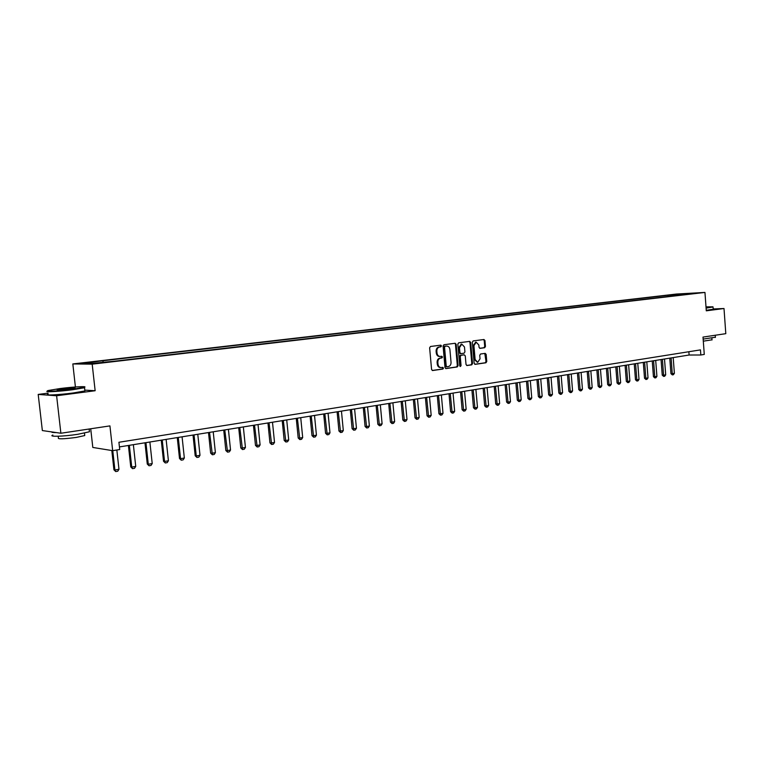 <?xml version="1.0" encoding="UTF-8"?>
<svg xmlns="http://www.w3.org/2000/svg" width="764" height="764" viewBox="0 0 764 764"><rect width="100%" height="100%" fill="white"/><g stroke="black" fill="none" stroke-linecap="round" stroke-linejoin="round"><path stroke-width="1.15" d="M441.496 345.901L440.752 345.156L430.485 346.493L429.626 347.821L431.574 369.47L432.653 370.53L442.891 369.041L443.483 368.105L442.776 367.369L441.248 367.579C439.443 367.513 438.364 366.376 438.001 364.18L437.839 362.384C437.82 360.035 438.737 358.612 440.58 358.125L441.898 357.944L442.49 357.017L441.773 356.263L440.284 356.463C438.469 356.406 437.371 355.26 437.008 353.044L436.846 351.239C436.817 348.89 437.734 347.477 439.577 346.999L440.904 346.827L441.496 345.901M439.902 356.463L439.558 356.473C437.734 356.406 436.645 355.26 436.273 353.044L436.11 351.249C436.091 348.9 437.008 347.486 438.851 347.009L440.169 346.837L440.771 345.911L440.322 345.213M432.233 370.473L442.155 369.031L442.757 368.105L442.356 367.427M440.828 367.579L440.513 367.57C438.717 367.503 437.638 366.367 437.275 364.17L437.113 362.375C437.094 360.035 438.001 358.612 439.844 358.125L441.162 357.944L441.764 357.017L441.334 356.33M672.817 294.579L678.48 294.178L672.817 294.579M484.653 347.725L485.465 346.436L484.949 340.563L483.975 339.512L473.136 340.925L472.314 342.224L474.157 363.311L475.132 364.352L485.961 362.776L486.763 361.487L486.152 354.401L485.188 353.36L480.546 354.009L479.735 355.298L480.04 358.832L477.729 362.317L475.132 359.529L473.919 345.653L476.201 342.186L478.837 345.003L479.038 347.305L480.012 348.355L484.653 347.725L483.908 347.735L484.72 346.445L484.204 340.582L483.536 339.569M48.065 393.154L38.2 394.425L56.612 395.762L60.881 433.245L109.93 425.892L112.671 450.674L119.719 449.528L118.917 442.27L700.464 349.883L700.836 354.993L704.274 354.429L703.004 337.086L725.8 333.667L724.005 308.513L713.356 308.962M56.612 395.762L95.147 390.729L92.186 364.151L704.952 292.431L706.289 310.824L724.005 308.513M456.184 344.335L455.143 343.275L443.941 344.736L443.082 346.054L445.001 367.522L446.004 368.582L457.235 366.949L458.075 365.631L456.184 344.335L454.761 343.322M458.667 342.816L469.707 341.374L470.7 342.434L472.544 363.54L471.732 364.848L466.995 365.536L466.021 364.485L465.266 355.9L464.273 354.84L461.093 355.279L460.262 356.597L461.055 365.564L460.434 366.491L459.747 365.755L457.837 344.125L458.667 342.816M60.881 433.245L42.354 430.562L38.2 394.425M87.029 362.862L80.984 363.244L87.029 362.862M92.186 364.151L72.828 363.941L676.417 294.044L704.952 292.431M668.042 296.518L667.946 295.238L99.635 361.143L83.992 363.349L92.1 363.416L114.485 361.21L684.181 294.627M667.946 295.238L693.731 293.233L684.391 294.321M90.715 428.776L92.807 447.446L112.671 450.674M75.416 386.985L72.828 363.941M119.423 446.921L689.109 355.021L700.836 354.993M688.861 351.717L689.109 355.021M102.834 361.152L103.302 362.117M673.323 295.897L672.54 294.98M681.86 293.901L682.004 294.885M95.147 390.729L84.794 390.118M445.651 368.525L456.5 366.949L457.34 365.631L455.459 344.354M445.135 346.273L444.543 347.19L446.224 366.023L446.93 366.768L448.344 366.558C450.168 366.061 451.066 364.657 451.046 362.327L449.901 349.492C449.538 347.276 448.449 346.14 446.634 346.073L444.409 346.283L443.808 347.2L444.543 347.19M446.797 366.758L445.488 366.013L443.808 347.2M444.409 346.283L445.784 346.102M466.642 365.469L470.987 364.839L471.808 363.54L469.965 342.444L469.277 341.432M463.691 354.849L460.358 355.289L459.527 356.597L460.32 365.555L461.055 365.564M460.023 366.348L460.32 365.555M464.474 346.98L461.8 344.144L459.479 347.649L459.909 352.576L460.912 353.637L464.082 353.197L464.913 351.898L464.474 346.98M461.332 344.153L458.744 347.649L459.479 347.649M460.759 353.627L459.174 352.586L458.744 347.649M479.687 348.308L483.908 347.735M475.714 342.196L473.183 345.662L473.919 345.653M477.424 362.308L474.396 359.529L473.183 345.662M474.778 364.285L485.216 362.776L486.019 361.477L484.777 353.417M111.811 450.531L113.941 469.822L114.906 470.013L118.974 469.306L116.844 449.986M118.974 469.306L117.761 471.216L115.727 471.569L113.941 469.822M112.766 450.655L114.906 470.013L115.727 471.569M128.4 445.469L130.759 466.919L131.742 467.1L135.734 466.412L133.366 444.677M135.734 466.412L134.521 468.303L132.525 468.657L130.759 466.919M129.355 445.317L131.742 467.1L132.525 468.657M144.969 442.795L147.28 464.073L148.283 464.245L152.217 463.567L149.878 442.012M152.217 463.567L151.005 465.448L149.047 465.782L147.28 464.073M145.943 442.642L148.283 464.245L149.047 465.782M161.261 440.169L163.525 461.265L164.547 461.437L168.414 460.768L166.122 439.386M168.414 460.768L167.211 462.631L165.282 462.965L163.525 461.265M162.245 440.016L164.547 461.437L165.282 462.965M177.267 437.591L179.502 458.505L180.533 458.667L184.334 458.018L182.08 436.817M184.334 458.018L183.14 459.861L181.24 460.195L179.502 458.505M178.279 437.428L180.533 458.667L181.24 460.195M60.031 388.551L48.399 390.48C42.813 391.894 58.427 391.13 72.513 389.287L84.202 387.281C88.528 386.011 73.42 386.813 60.031 388.551M84.689 387.09L84.527 387.73L72.714 389.736C58.895 391.55 43.204 392.39 47.578 391.092M63.097 388.733C71.911 387.73 75.894 387.539 75.044 388.141L69.333 389.096C60.757 390.079 56.698 390.289 57.147 389.745L63.097 388.733M74.509 388.274L57.902 390.06M89.35 430.734L89.464 431.775L77.747 434.305C63.632 436.511 47.75 436.951 52.859 435.041M56.383 432.586C52.983 432.625 51.398 432.395 51.637 431.899M84.661 434.783L84.747 435.556L76.285 437.419C63.431 439.08 57.472 439.252 58.398 437.915L58.207 436.244M84.814 390.261L84.89 390.948L73.086 392.992C58.904 394.883 43.013 395.656 48.189 394.224M706.07 307.796L712.927 306.832L706.003 306.861M713.07 306.956L706.089 308.112M706.022 307.204L706.652 307.319L706.041 307.443M715.39 337.22L703.157 339.101M712 339.818L703.3 341.174M713.366 309.191L706.251 310.337M712.927 306.832L713.375 309.344M193.015 435.05L195.202 455.793L196.262 455.955L199.996 455.306L197.78 434.277M199.996 455.306L198.802 457.149L196.94 457.464L195.202 455.793M194.037 434.888L196.262 455.955L196.94 457.464M208.496 432.548L210.644 453.128L211.723 453.281L215.391 452.651L213.223 431.794M215.391 452.651L214.207 454.465L212.373 454.79L210.644 453.128M209.537 432.386L212.373 454.79M223.728 430.094L225.838 450.512L226.927 450.655L230.537 450.034L228.407 429.339M230.537 450.034L229.362 451.839L227.557 452.154L225.838 450.512M224.778 429.922L227.557 452.154M238.702 427.678L240.784 447.933L241.882 448.067L245.435 447.456L243.344 426.933M245.435 447.456L244.26 449.251L242.484 449.557L240.784 447.933M239.781 427.506L242.484 449.557M253.438 425.3L255.482 445.393L256.599 445.527L260.094 444.925L258.031 424.564M260.094 444.925L258.929 446.701L257.182 447.007L255.482 445.393M254.527 425.128L257.182 447.007M267.944 422.96L269.95 442.891L271.086 443.024L274.524 442.432L272.49 422.225M274.524 442.432L273.359 444.199L271.64 444.495L269.95 442.891M269.043 422.788L271.64 444.495M282.212 420.658L284.189 440.436L285.335 440.561L288.716 439.978L286.72 419.933M288.716 439.978L287.56 441.726L285.87 442.022L284.189 440.436M283.329 420.477L285.87 442.022M296.26 418.395L298.199 438.02L299.354 438.144L302.687 437.562L300.729 417.679M302.687 437.562L301.541 439.3L299.87 439.596L298.199 438.02M297.387 418.214L299.87 439.596M310.088 416.17L311.998 435.633L313.164 435.757L316.439 435.184L314.51 415.454M316.439 435.184L315.293 436.912L313.66 437.199L311.998 435.633M311.225 415.979L313.66 437.199M323.697 413.973L325.569 433.293L326.753 433.408L329.981 432.844L328.081 413.257M329.981 432.844L328.845 434.563L327.231 434.84L325.569 433.293M324.843 413.782L327.231 434.84M337.096 411.806L338.939 430.982L340.133 431.097L343.313 430.543L341.451 411.108M343.313 430.543L342.176 432.243L340.591 432.519L338.939 430.982M338.261 411.624L340.591 432.519M350.294 409.676L352.108 428.709L353.312 428.814L356.444 428.279L354.601 408.988M356.444 428.279L355.308 429.96L353.742 430.237L352.108 428.709M351.469 409.494L353.742 430.237M363.282 407.584L365.077 426.474L366.281 426.579L369.375 426.045L367.56 406.897M369.375 426.045L368.248 427.716L366.701 427.983L365.077 426.474M364.476 407.393L366.701 427.983M376.089 405.522L377.846 424.268L379.068 424.364L382.105 423.839L380.329 404.834M382.105 423.839L380.988 425.5L379.46 425.768L377.846 424.268M377.282 405.331L379.46 425.768M388.695 403.488L390.423 422.1L391.655 422.186L394.644 421.671L392.897 402.809M394.644 421.671L393.536 423.323L392.037 423.581L390.423 422.1M389.898 403.287L392.037 423.581M401.11 401.482L402.819 419.961L404.06 420.047L407.002 419.541L405.283 400.813M407.002 419.541L405.894 421.174L404.423 421.432L402.819 419.961M402.332 401.281L404.423 421.432M413.353 399.505L415.024 417.851L416.275 417.937L419.178 417.43L417.488 398.837M419.178 417.43L418.08 419.064L416.619 419.312L415.024 417.851M414.575 399.314L416.619 419.312M425.405 397.567L427.057 415.778L428.317 415.855L431.183 415.358L429.511 396.898M431.183 415.358L430.075 416.982L428.652 417.23L427.057 415.778M426.637 397.366L428.652 417.23M437.294 395.647L438.918 413.725L440.179 413.801L443.005 413.314L441.363 394.988M443.005 413.314L441.907 414.928L440.494 415.167L438.918 413.725M438.526 395.446L440.494 415.167M449.003 393.756L450.607 411.71L451.877 411.786L454.656 411.309L453.042 393.107M454.656 411.309L453.568 412.904L452.173 413.143L450.607 411.71M450.254 393.555L452.173 413.143M460.549 391.894L462.124 409.724L463.404 409.791L466.145 409.323L464.55 391.244M466.145 409.323L465.056 410.908L463.691 411.137L462.124 409.724M461.8 391.693L463.691 411.137M471.923 390.06L473.479 407.766L474.759 407.833L477.471 407.365L475.896 389.42M477.471 407.365L476.383 408.941L475.036 409.17L473.479 407.766M473.193 389.86L475.036 409.17M483.144 388.246L484.672 405.827L485.961 405.894L488.635 405.436L487.088 387.615M488.635 405.436L487.556 406.992L486.219 407.231L484.672 405.827M484.414 388.045L486.219 407.231M494.212 386.46L495.712 403.927L497.011 403.984L499.637 403.535L498.118 385.83M499.637 403.535L498.567 405.082L497.259 405.312L495.712 403.927M495.483 386.259L497.259 405.312M505.119 384.703L506.599 402.045L507.898 402.103L510.495 401.654L508.996 384.082M510.495 401.654L509.426 403.201L508.136 403.421L506.599 402.045M506.398 384.502L508.136 403.421M515.872 382.974L517.333 400.193L518.641 400.25L521.201 399.811L519.721 382.353M521.201 399.811L520.141 401.339L518.861 401.558L517.333 400.193M517.161 382.764L518.861 401.558M526.482 381.255L527.924 398.369L529.232 398.416L531.754 397.977L530.302 380.644M531.754 397.977L530.703 399.505L529.442 399.725L527.924 398.369M527.771 381.055L529.442 399.725M536.949 379.574L538.372 396.564L539.69 396.611L542.173 396.182L540.74 378.963M542.173 396.182L541.122 397.691L539.881 397.91L538.372 396.564M538.248 379.364L539.881 397.91M547.272 377.903L548.667 394.787L549.994 394.835L552.448 394.405L551.035 377.301M552.448 394.405L551.398 395.905L550.175 396.124L548.667 394.787M548.571 377.693L550.175 396.124M557.453 376.26L558.837 393.03L560.165 393.078L562.581 392.658L561.187 375.659M562.581 392.658L561.54 394.148L560.327 394.358L558.837 393.03M558.761 376.05L560.327 394.358M567.499 374.637L568.865 391.302L570.192 391.34L572.58 390.929L571.205 374.045M572.58 390.929L571.548 392.409L570.355 392.62L568.865 391.302M568.817 374.427L570.355 392.62M577.422 373.042L578.759 389.592L580.096 389.63L582.445 389.22L581.098 372.45M582.445 389.22L581.414 390.69L580.239 390.901L578.759 389.592M578.73 372.832L580.239 390.901M587.201 371.466L588.528 387.902L589.865 387.94L592.186 387.539L590.849 370.874M592.186 387.539L591.155 389L589.999 389.201L588.528 387.902M588.519 371.247L589.999 389.201M596.856 369.91L598.164 386.24L599.501 386.278L601.793 385.877L600.475 369.318M601.793 385.877L600.771 387.329L599.625 387.529L598.164 386.24M598.183 369.69L599.625 387.529M606.387 368.372L607.676 384.598L609.013 384.636L611.286 384.244L609.987 367.79M611.286 384.244L610.264 385.686L609.128 385.877L607.676 384.598M607.714 368.152L609.128 385.877M615.794 366.854L617.064 382.974L618.41 383.012L620.645 382.621L619.365 366.271M620.645 382.621L619.633 384.063L618.515 384.254L617.064 382.974M617.121 366.634L618.515 384.254M625.086 365.354L626.327 381.379L627.683 381.408L629.889 381.026L628.629 364.781M629.889 381.026L628.877 382.449L627.779 382.64L626.327 381.379M626.413 365.135L627.779 382.64M634.244 363.874L635.486 379.794L636.832 379.823L639.01 379.45L637.768 363.311M639.01 379.45L638.007 380.864L636.918 381.055L635.486 379.794M635.581 363.654L636.918 381.055M643.298 362.413L644.52 378.237L645.876 378.266L648.025 377.893L646.793 361.849M648.025 377.893L647.022 379.297L645.943 379.488L644.52 378.237M644.635 362.203L645.943 379.488M652.236 360.971L653.44 376.7L654.796 376.719L656.916 376.356L655.703 360.417M656.916 376.356L655.923 377.76L654.863 377.941L653.44 376.7M653.583 360.761L654.863 377.941M661.061 359.548L662.245 375.181L663.61 375.2L665.702 374.837L664.508 358.994M665.702 374.837L664.709 376.232L663.668 376.413L662.245 375.181M662.407 359.328L663.668 376.413M669.78 358.144L670.945 373.672L672.31 373.692L674.383 373.338L673.199 357.59M674.383 373.338L673.39 374.723L672.358 374.904L670.945 373.672M671.126 357.924L672.358 374.904M438.851 347.009L439.577 346.999M436.11 351.249L436.846 351.239M436.273 353.044L437.008 353.044M441.162 357.944L441.898 357.944M439.844 358.125L440.58 358.125M437.113 362.375L437.839 362.384M437.275 364.17L438.001 364.18M442.155 369.031L442.891 369.041M440.169 346.837L440.904 346.827M457.34 365.631L458.075 365.631M456.5 366.949L457.235 366.949M445.488 366.013L446.224 366.023M469.965 342.444L470.7 342.434M471.808 363.54L472.544 363.54M470.987 364.839L471.732 364.848M463.49 354.849L464.226 354.849M460.358 355.289L461.093 355.279M459.527 356.597L460.262 356.597M459.174 352.586L459.909 352.576M474.396 359.529L475.132 359.529M485.407 354.401L486.152 354.401M486.019 361.477L486.763 361.487M485.216 362.776L485.961 362.776M484.204 340.582L484.949 340.563M484.72 346.445L485.465 346.436M446.195 366.758L446.835 366.768M445.909 346.082L446.634 346.073M463.538 354.849L464.273 354.84M461.055 344.153L461.8 344.144M460.176 353.637L460.797 353.637M475.456 342.196L476.201 342.186M84.89 390.948L84.527 387.73M84.47 433.121L84.747 435.556M89.464 431.775L89.149 429.005M84.202 387.281L84.689 387.682M711.886 338.194L712.01 339.98M715.41 337.449L715.247 335.253"/></g></svg>
